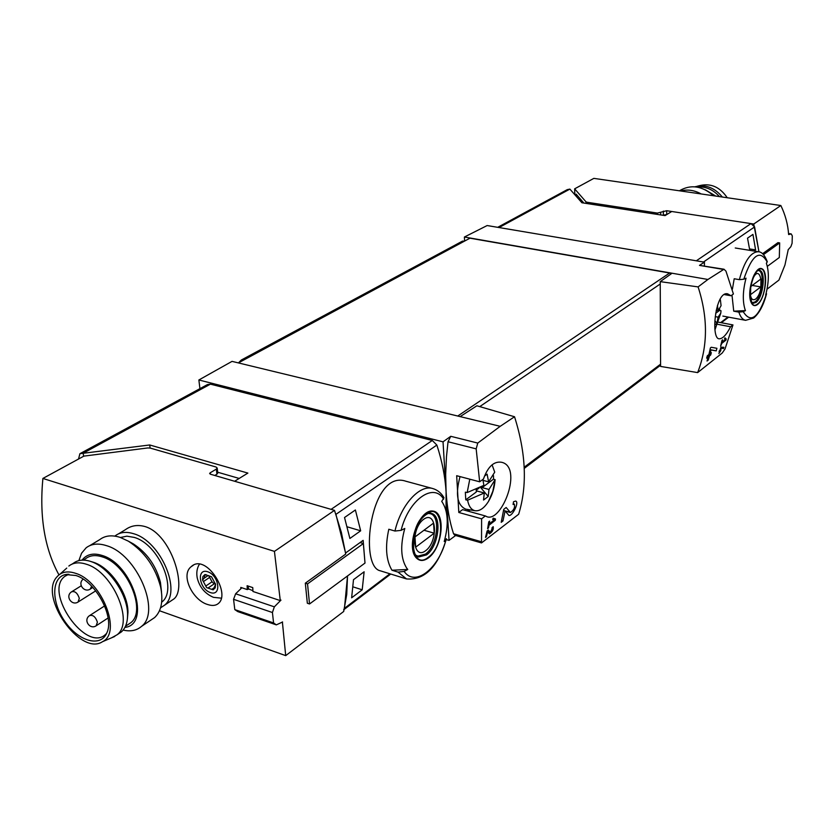<?xml version="1.0" encoding="UTF-8"?>
<svg xmlns="http://www.w3.org/2000/svg" width="834" height="834" viewBox="0 0 834 834"><rect width="100%" height="100%" fill="white"/><g stroke="black" fill="none" stroke-linecap="round" stroke-linejoin="round"><path stroke-width="1.25" d="M495.271 520.343L495.511 518.977L493.217 518.175L492.665 519.426L494.239 519.978L489.235 523.877L489.662 521.135L488.766 521.834L487.598 528.652L488.495 527.943L489.005 525.232L495.271 520.343L494.166 520.03M514.536 416.75L500.202 426.32L460.139 416.614L476.881 405.783L514.536 416.75C526.056 453.258 527.432 485.763 518.644 514.265L481.531 542.913L481.604 518.831L485.346 515.944L462.589 509.637L458.804 512.483L481.604 518.831M500.202 426.32L477.767 443.073L450.756 436.307L443.031 441.832L198.867 379.981L199.931 388.654M485.346 515.944L487.098 516.799C502.172 522.167 523.283 466.592 501.422 462.244C493.843 461.139 487.859 466.717 483.459 478.997L479.675 481.802L476.162 448.859L477.767 443.073M514.307 504.07C515.172 507.416 513.869 510.22 510.387 512.493L506.165 507.489L503.746 509.365L501.213 522.334L502.975 520.958L505.07 510.898L508.917 515.443C512.274 516.632 519.707 501.745 515.6 501.078L513.504 501.776L513.087 504.487L514.307 504.07L513.202 503.757M492.435 528.172L490.236 532.384L488.338 530.028L487.098 530.997L485.492 537.398L486.399 536.689L487.682 531.717L489.443 533.864C492.467 531.894 493.707 529.507 493.186 526.681L491.893 528.016M723.474 348.56L723.891 347.298L720.951 347.173L718.898 353.543L720.774 350.593L721.118 348.132L723.474 348.56L721.118 348.132M698.1 286.896L707.92 279.473L724.006 269.236L725.955 271.144L733.409 293.995L731.011 295.768L727.686 293.86C715.364 290.441 710.62 338.396 719.023 338.792C722.525 338.969 726.383 334.966 730.594 326.761L732.971 324.926L725.007 349.008L722.213 353.032L697.641 372.6C707.899 346.183 708.056 317.618 698.1 286.896L660.236 281.642L660.591 366.428L697.641 372.6M725.924 340.136L726.206 338.958L724.965 337.822L724.527 338.833L725.371 339.615L722.098 342.169L722.619 339.813L722.025 340.272L720.618 346.152L721.806 343.347L725.924 340.136L724.944 339.949M716.208 350.874L716.917 348.289L711.266 347.267L710.391 347.945L708.91 354.544L707.295 355.805L706.659 358.161L708.274 356.9L707.034 361.018L708.243 360.069L709.484 355.951L710.693 355.003L711.329 352.646L710.12 353.595L710.985 349.957L716.208 350.874L710.047 349.644M351.635 597.801L353.491 579.693L364.124 571.78L362.206 589.805L351.635 597.801M349.884 538.472L344.525 517.518L355.388 509.981L360.663 530.81L349.884 538.472M497.689 227.328L567.224 189.652L569.883 189.099L581.903 202.756L665.073 215.61L671.745 211.492L750.986 223.595L754.593 226.921L758.971 251.858L753.748 224.023L666.668 210.721L657.369 213.087L587.094 202.255L585.989 201.838L574.647 188.828L593.85 178.372L780.843 205.518C785.336 214.797 787.932 224.471 788.63 234.552L791.237 233.927L792.3 235.907L792.091 243.257L790.872 246.676L788.12 249.752M749.578 248.928L755.594 249.898L752.946 234.396L747.525 238.159L749.787 250.346M755.594 249.898L754.009 251.034M343.681 609.81L344.452 608.32L347.528 575.95L346.736 594.433L343.702 611.468L285.708 655.628L159.492 610.749M733.732 311.176L745.471 310.602L743.24 311.676L738.851 312.114L733.732 311.176L731.991 295.048M732.419 289.117L734.201 278.754L739.362 279.651L743.782 279.213L746.034 278.17C742.792 290.659 742.458 301.095 745.033 309.477L745.471 310.602M738.851 312.114C740.425 316.983 742.677 319.714 745.606 320.319L753.623 318.035C759.253 313.344 763.558 305.254 766.54 293.756L765.654 295.132C768.969 282.278 769.209 271.655 766.363 263.263L767.29 261.688C764.768 255.131 761.776 251.816 758.335 251.732L735.265 247.99M406.179 481.333C370.546 468.499 358.505 566.661 380.314 570.81L406.492 578.932L398.058 572.114L391.959 570.237C386.059 560.323 385.006 546.656 388.811 529.246L394.962 531.039L401.091 530.351L404.792 528.464C400.122 545.582 400.789 558.843 406.784 568.246L407.774 569.466L404.115 571.405L398.058 572.114M407.774 569.466L391.959 570.237M446.419 538.722L444.23 541.527C448.942 524.127 448.108 510.742 441.728 501.38L443.959 497.752M364.906 561.908L363.144 540.359L345.568 553.005L335.925 514.359L436.86 445.064L432.293 440.477L210.418 384.151L207.489 384.557L80.429 453.404M446.065 510.835L446.086 491.747C445.137 476.537 442.062 460.973 436.86 445.064M704.396 265.89L704.428 262.168L487.15 225.545L464.402 237.023L464.611 241.078M704.428 262.168L699.497 265.379L724.016 269.226M707.92 279.473L464.402 237.023M672.068 273.218L660.236 281.642M460.139 416.614L232.04 361.372L198.867 379.981M671.182 273.854L669.65 273.01L469.959 238.19L238.368 362.905M479.675 481.802L456.678 475.714L458.804 512.483M450.756 436.307L448.035 441.749L446.492 456.511L445.669 474.515L446.086 491.747C447.076 507.52 449.557 521.511 453.529 533.739L454.843 535.272L481.52 542.934M432.293 440.477L331.088 509.355L234.625 481.26L247.875 473.087L149.703 444.97L150.12 448.046M149.703 444.97L79.908 453.686L78.532 459.034M83.619 456.261L83.181 453.456M239.191 478.445L217.695 472.221M443.031 441.832L449.046 540.38L455.645 535.501M449.046 540.38L446.211 539.556M466.967 510.856L470.564 509.96M731.011 295.768L724.152 294.548M730.594 326.761L717.793 324.343M732.971 324.926L718.585 322.216M428.561 557.8C423.318 561.595 418.97 561.313 415.509 556.966C406.064 544.748 419.679 508.928 432.804 511.075C446.034 512.076 442.739 547.365 428.561 557.8M425.642 514.171C407.169 526.692 410.505 572.291 428.509 557.102C446.346 544.519 443.657 500.087 425.642 514.171M757.46 304.587C754.572 306.62 752.362 305.64 750.808 301.637C746.618 290.461 755.354 264.962 762.005 268.798C768.781 271.78 765.31 298.916 757.46 304.587M758.169 270.007C748.088 276.627 747.462 312.677 757.481 304.035C767.311 297.29 768.135 262.001 758.169 270.007M425.726 550.659C412.684 560.886 410.38 528.944 423.609 519.332C436.651 509.668 438.621 541.016 425.726 550.659M434.212 533.187L433.555 523.106L414.978 536.96L415.686 547.156L434.212 533.187L423.985 530.236M428.478 513.442L430.188 513.671C440.946 515.756 437.402 545.853 425.496 554.089L417.855 556.132L416.281 555.402M752.205 280.234C760.41 260 765.727 290.91 755.562 299.114C752.258 300.991 750.433 298.499 750.089 291.629M760.816 286.917L760.983 278.921L750.725 286.562L750.579 294.631L760.816 286.917L752.247 285.426M758.335 270.55L758.335 270.55C765.132 270.914 762.401 297.05 755.104 301.887L752.174 302.721M347.173 526.807L360.663 530.81M353.043 586.875L362.206 589.805M726.206 338.958L724.61 338.646M719.596 351.521L719.054 351.416M720.19 351.062L719.325 350.885M720.774 350.593L719.909 350.426M708.274 356.9L707.076 356.65M708.243 360.069L707.388 359.892M709.484 355.951L707.597 355.565M710.693 355.003L708.806 354.627M710.12 353.595L709.192 353.407M710.985 349.957L710.026 349.769M505.07 510.898L503.59 510.491M502.975 520.958L501.641 520.593M495.511 518.977L493.155 518.331M489.235 523.877L488.484 523.669M488.495 527.943L487.775 527.745M489.005 525.232L488.265 525.024M487.682 531.717L486.983 531.519M486.399 536.689L485.742 536.512M482.844 479.456L483.897 485.357L467.165 492.56L465.341 492.175L465.768 499.837L476.318 491.966L476.183 489.37M483.188 485.795L483.24 486.806L493.499 479.154L493.53 475.703M480.665 487.233L488.985 489.454L495.094 479.665C494.562 487.577 492.383 494.812 488.536 501.349C484.21 508.167 479.727 511.294 475.099 510.731C471.293 509.866 468.791 506.363 467.593 500.233L484.293 492.977L476.256 490.83M484.293 492.977L483.532 500.035L488.224 496.491L480.478 487.327M488.985 489.454L488.224 496.491M492.07 464.809L494.729 472.127L488.609 481.844L487.108 474.15L484.544 476.047M467.165 492.56L469.792 479.185M465.768 499.837L467.593 500.233M465.935 509.178L465.695 509.136C457.157 505.196 455.27 494.353 460.045 476.6M495.094 479.665L493.499 479.154M480.978 487.066L483.24 486.806M483.042 480.374L488.609 481.844M476.224 490.183L479.164 488.005M487.108 474.15L484.512 476.099M715.687 313.313L719.575 310.404L719.669 309.007M714.894 320.777L717.031 323.206L718.095 317.149L715.249 316.618M718.095 317.149L720.784 313.136L721.003 310.728L719.575 310.404M714.769 325.062L717.031 323.206M717.459 305.338L718.157 310.686L721.076 305.661L720.409 300L721.076 305.661M720.117 298.968L720.409 300M716.218 310.331L718.157 310.686M464.507 241.13L462.484 241.12L241.328 360.017L238.566 362.79M120.482 537.492L126.851 536.168L134.17 537.398C158.7 544.07 178.132 590.055 161.765 602.096L161.765 602.096M207.697 604.525C212.295 606.057 215.923 605.661 218.581 603.316C231.018 593.005 205.706 552.786 191.247 566.63C180.144 574.928 192.664 600.292 207.697 604.525M285.708 655.628L282.382 621.924M241.86 587.772L235.626 593.777L274.344 606.839L280.975 600.115L280.276 600.605L252.963 591.483L252.754 587.595L247.114 585.718L247.323 589.596L240.776 587.407L240.87 588.721M280.276 600.605L274.428 551.378L42.888 478.445C39.292 516.642 44.65 548.793 58.964 574.897M114.883 536.116L115.238 535.824C120.086 532.123 126.226 531.425 133.638 533.729C160.795 541.078 182.365 592.025 164.277 605.38L173.91 598.937C187.462 588.47 171.418 534.458 145.272 526.629C137.787 524.471 131.157 525.503 125.381 529.705L118.511 533.843M211.502 576.742L215.61 584.405L211.502 576.742L204.956 574.553L202.923 576.523L202.537 580.005L206.623 587.616L213.15 589.826L215.203 587.887L215.61 584.405L213.15 589.826L206.623 587.616L202.537 580.005L204.236 578.108L204.956 574.553L211.502 576.742M217.778 472.878L216.944 474.181L216.329 469.115L217.194 468.062L216.048 467.009L150.162 448.067L147.785 447.952L83.89 456.115L42.888 478.445M216.944 474.181L214.786 475.484M360.069 542.569L363.363 543.57L307.527 583.894L305.317 583.174L345.724 554.068L341.367 532.394L334.497 510.356L210.408 474.202L209.636 473.503L210.231 472.784L216.329 469.115M305.317 583.174L307.339 603.243L309.529 603.972L365 563.065L363.363 543.57M334.497 510.356L274.428 551.378M248.438 588.825L252.921 590.743M235.626 593.777L233.562 599.312L272.426 612.521L274.344 606.839M233.562 599.312L234.802 609.602L273.573 622.946L272.426 612.521M234.802 609.602L237.763 611.593L276.325 624.875L273.573 622.946M282.59 621.997L276.325 624.875M247.323 589.596L248.021 589.106M252.754 587.616L248.125 586.073L248.49 589.263M307.527 583.894L309.529 603.972M215.474 583.758L214.202 583.852L208.271 587.876M214.202 583.852L212.013 581.83L209.636 577.399L203.684 581.392M208.771 575.7L209.636 577.399M164.277 605.38L160.566 607.819M129.541 541.891L133.242 543.831C146.951 552.765 156.021 565.619 160.441 582.382L161.525 592.098M89.749 545.644L99.767 539.608C105.126 535.532 111.912 534.792 120.127 537.377L128.321 541.151C144.584 551.764 155.353 567.037 160.618 586.948C163.412 600.845 161.421 611.041 154.665 617.535L150.829 620.121M78.876 560.604L81.565 553.223L86.131 547.813C91.469 543.737 98.266 543.017 106.502 545.665C136.818 554.11 161.421 611.603 141.457 626.428C136.661 630.556 130.552 631.776 123.14 630.077M82.034 560.146C86.611 554.256 93.304 552.692 102.134 555.465C132.648 564.138 151.34 624.572 124.902 627.418M127.654 624.812L130.75 622.758C147.024 610.749 127.029 563.94 102.363 556.914C95.597 554.714 90.03 555.298 85.662 558.665L83.275 560.114M106.606 633.381L105.626 634.351C86.319 653.314 43.274 591.869 64.875 576.315L68.899 574.199M75.967 575.523C95.941 581.579 114.956 617.379 106.7 633.173C100.497 647.643 78.479 641.231 65.021 621.674C51.239 602.377 51.26 577.451 65.532 574.543L75.967 575.523M75.613 573.323C102.019 581.11 122.077 632.756 102.509 641.69C80.398 656.566 38.26 596.393 56.983 576.836C61.372 571.853 67.575 570.675 75.613 573.323M68.836 566.046C73.444 562.491 79.334 561.897 86.517 564.284C112.778 571.895 134.316 622.028 117.114 634.757L111.62 637.791M71.953 564.159L73.298 563.336C77.604 560 83.087 559.27 89.738 561.146L90.979 561.553C108.952 567.12 127.998 594.871 127.581 614.95C127.56 622.498 125.517 628.138 121.451 631.859L118.178 634.048M89.738 561.146L93.544 562.324C110.453 567.568 128.342 593.641 127.956 612.521L127.435 618.432M788.203 249.762L784.95 265.014L778.935 280.099L767.071 289.137M666.731 214.588L666.668 210.721M662.853 215.266L666.679 214.578M581.308 202.068L581.267 200.066M580.464 201.088L580.422 199.097M583.852 203.058L576.117 194.124L576.169 196.105M580.422 199.243L579.38 199.826M574.793 194.52L574.647 188.828M753.748 224.023L780.843 205.518M762.578 253.713L777.945 242.642L779.686 242.913L779.31 257.508L767.332 266.348M779.686 242.913L763.506 254.599M788.547 233.51L791.237 233.927M701.206 193.957C694.295 190.162 687.424 189.172 680.596 190.965M713.57 195.75C702.082 185.805 690.688 184.147 679.387 190.788M727.238 197.741C720.065 187.16 711.037 183.084 700.164 185.502L697.433 186.18M722.348 197.032C714.613 187.671 705.606 184.22 695.327 186.701L694.951 186.816M719.461 196.605C712.924 189.381 705.376 186.19 696.807 187.045M715.77 196.073L705.293 189.808M754.593 226.921L703.489 262.012M727.978 317.035L720.649 322.602M739.362 279.651C744.335 261.282 750.652 251.972 758.335 251.732M394.962 531.039C400.893 504.862 419.721 484.22 432.773 488.547L406.189 481.312M344.452 608.32L389.905 573.802M569.883 189.099L499.034 227.546M750.986 223.595L696.317 260.802M723.182 269.403L699.497 265.379M479.738 406.617L660.247 283.998M524.2 467.228L660.58 364.166M481.03 541.631L453.529 533.739M476.162 448.859L448.035 441.749M82.868 453.362L210.418 384.151M457.73 416.03L669.65 273.01M446.117 539.244C439.101 568.288 415.092 587.532 404.115 571.405M401.091 530.351C408.702 499.545 433.711 482.104 443.636 499.17M426.549 554.891L418.699 556.997C413.341 555.976 412.184 547.156 415.228 530.539C420.482 515.276 430.365 511.544 431.366 513.4C442.406 515.537 438.757 546.437 426.549 554.891M766.488 293.87C758.554 317.9 750.808 323.832 743.24 311.676M743.782 279.213C752.132 254.724 759.941 249.001 767.207 262.043M755.948 302.429L753.123 303.326C752.331 305.088 751.298 301.699 750.037 293.161C751.622 275.345 758.221 269.58 758.252 270.466L759.263 270.268C766.227 270.643 763.433 297.467 755.948 302.429M510.064 512.274L505.081 510.919M490.1 532.29L487.014 531.414M464.027 241.391L462.484 241.12M242.986 360.413L241.328 360.017M210.397 474.202L210.231 472.784M210.366 592.578C221.834 596.623 219.227 575.491 207.729 571.759C196.292 567.891 199.024 588.835 210.366 592.578M214.088 587.803L212.086 589.169M212.013 581.83L206.071 585.843M206.071 574.616L204.747 575.502M96.15 625.792L97.401 622.174C95.566 616.816 92.949 614.637 89.561 615.628C82.775 620.069 90.176 630.473 96.598 625.5L108.097 617.973M78.052 602.033L79.324 598.343C77.51 593.047 74.935 590.868 71.588 591.806C64.739 596.133 72.005 606.61 78.49 601.752L95.733 590.858M90.228 589.096L91.636 586.177M587.126 203.559L587.094 202.255M657.369 214.421L657.369 213.087M660.695 214.932L660.695 212.722M663.374 214.943L663.364 211.085M586.021 203.392L585.989 201.838M745.606 320.319L722.849 316.086M728.666 317.17L721.337 322.737M344.202 609.414L390.729 574.053M524.252 468.385L660.591 365.219M406.492 578.932C424.673 580.381 437.986 566.974 446.43 538.722M444.001 497.731C441.228 492.998 437.485 489.933 432.773 488.547M430.188 513.671L428.968 513.327M417.855 556.132L416.635 555.767M510.387 512.503L505.227 511.086M490.236 532.384L486.993 531.466M488.536 501.349L492.842 491.226L494.937 480.426M475.099 510.731L465.695 509.136M714.967 329.743L720.784 313.136M217.799 473.118L217.194 468.062M193.28 565.296L191.247 566.63M221.26 598.155L213.483 597.342C205.008 593.735 199.597 587.282 197.241 577.983C196.251 572.708 196.97 568.121 199.399 564.211M208.187 575.491L204.247 578.129M133.242 543.831L128.321 541.151M160.441 582.382L160.618 586.948M141.457 626.428L154.665 617.535M64.875 576.315L67.502 574.709M67.783 574.23L65.532 574.543M102.509 641.69L114.769 636.446M59.944 574.188L66.751 568.09M117.114 634.757L121.451 631.859M127.956 612.521L127.581 614.95M125.454 626.282L130.75 622.758M104.636 605.901L90.009 615.325M81.19 585.822L72.037 591.525M92.835 587.459L90.677 588.814C84.495 593.485 77.062 583.915 83.171 579.15"/></g></svg>
